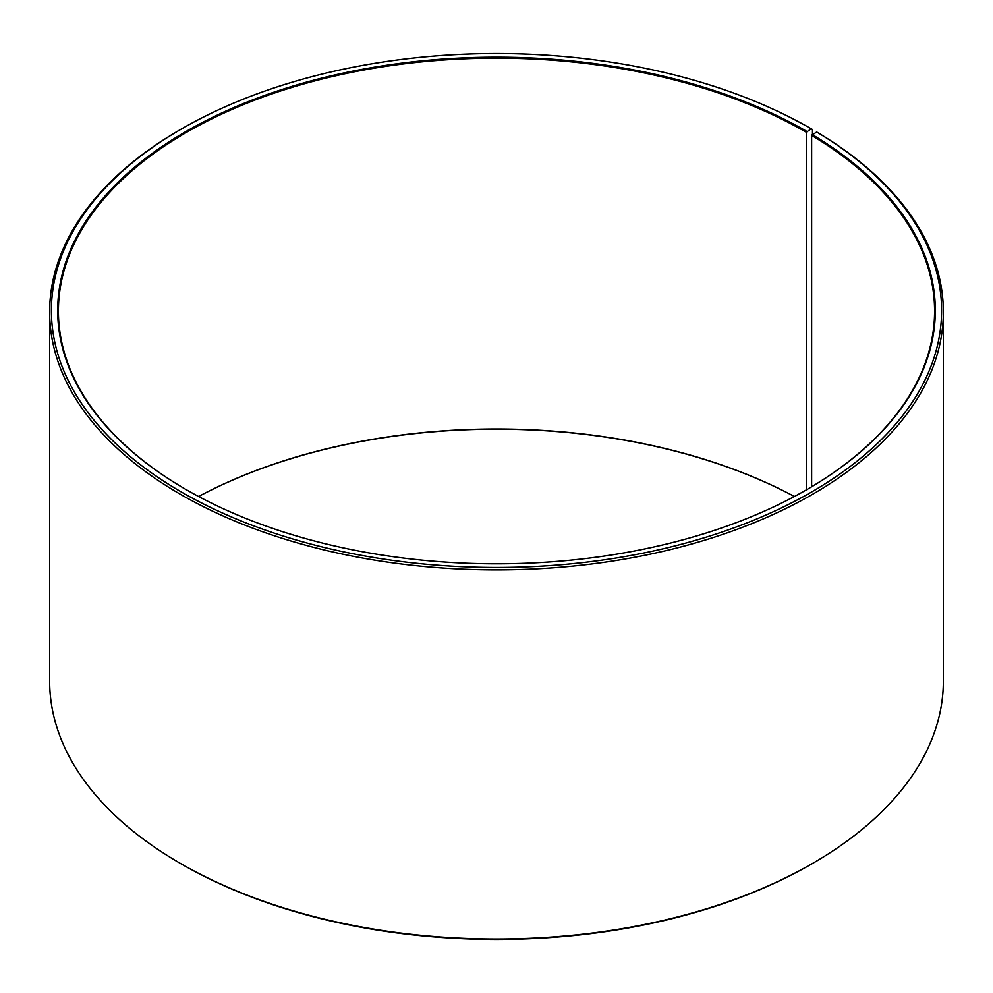 <?xml version="1.0" encoding="UTF-8"?>
<svg xmlns="http://www.w3.org/2000/svg" width="993" height="993" viewBox="0 0 993 993"><rect width="100%" height="100%" fill="white"/><g stroke="black" fill="none" stroke-linecap="round" stroke-linejoin="round"><path stroke-width="1.49" d="M816.68 131.982A445.1 256.976 180 0 1 807.545 494.303A445.1 256.976 180 0 1 179.944 491.15A445.1 256.976 180 0 1 181.769 128.792L180.527 129.5A446.85 257.981 180 0 0 49.65 311.926A446.85 257.981 180 0 0 496.5 569.908A446.85 257.981 180 0 0 943.35 311.926A446.85 257.981 180 0 0 817.934 132.714L816.68 131.982L811.629 135.371L811.629 486.769M811.629 135.371A438.087 252.93 180 0 1 934.587 311.07A438.087 252.93 180 0 1 806.527 489.772M186.473 489.772A438.087 252.93 180 0 1 58.413 311.07A438.087 252.93 180 0 1 328.857 77.392A438.087 252.93 180 0 1 806.279 132.218L806.279 489.921M198.588 496.488A438.087 252.93 180 0 1 794.412 496.488A438.794 253.327 180 0 0 198.6 496.5M943.35 311.926L943.35 681.074A446.85 257.981 180 0 1 812.473 863.5L811.231 864.208A445.1 256.976 180 0 1 181.769 864.208L180.527 863.5A446.85 257.981 180 0 1 49.65 681.074L49.65 311.926M812.473 863.5A446.85 257.981 180 0 1 180.527 863.5M812.473 134.328L812.473 129.5L811.231 128.792L806.279 132.218M181.769 128.792A445.1 256.976 180 0 1 811.231 128.792M812.137 134.514A438.794 253.327 180 0 1 806.775 489.623A438.794 253.327 180 0 1 186.225 489.623A438.794 253.327 180 0 1 186.237 131.361A438.794 253.327 180 0 1 806.775 131.361"/></g></svg>
